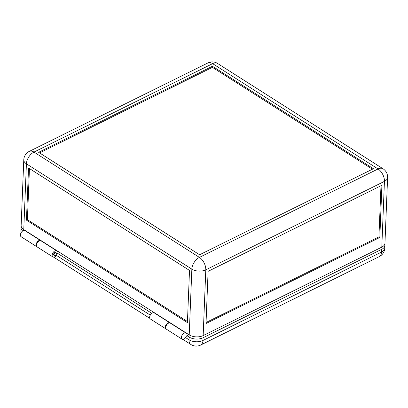 <?xml version="1.0" encoding="UTF-8"?>
<svg xmlns="http://www.w3.org/2000/svg" width="408" height="408" viewBox="0 0 408 408"><rect width="100%" height="100%" fill="white"/><g stroke="black" fill="none" stroke-linecap="round" stroke-linejoin="round"><path stroke-width="0.61" d="M59.629 252.414L57.217 253.776A3.621 2.147 -57.5 0 1 52.856 256.928A3.621 2.147 -57.5 0 1 52.148 255.189A3.621 2.147 -57.5 0 1 53.887 251.624A3.621 2.147 -57.5 0 1 56.748 250.818A3.621 2.147 -57.5 0 1 57.309 251.532L57.982 251.364M52.856 256.928L37.21 246.968A3.621 2.147 -57.5 0 1 36.496 245.223A3.621 2.147 -57.5 0 1 38.235 241.664A3.621 2.147 -57.5 0 1 41.096 240.858L56.748 250.818M54.366 255.546L53.917 255.26A1.647 0.974 -57.5 0 1 53.596 254.47A1.647 0.974 -57.5 0 1 54.386 252.853A1.647 0.974 -57.5 0 1 55.687 252.486L56.136 252.771A1.647 0.974 -57.5 0 1 56.457 253.562A1.647 0.974 -57.5 0 1 55.667 255.179A1.647 0.974 -57.5 0 1 54.366 255.546A1.647 0.974 -57.5 0 1 54.045 254.755A1.647 0.974 -57.5 0 1 54.83 253.139A1.647 0.974 -57.5 0 1 56.136 252.771M166.224 329.057A3.621 2.147 -57.5 0 1 165.985 328.94A3.621 2.147 -57.5 0 1 165.276 327.196A3.621 2.147 -57.5 0 1 167.01 323.636A3.621 2.147 -57.5 0 1 169.876 322.83A3.621 2.147 -57.5 0 1 170.085 322.993M165.985 328.94L150.333 318.974A3.621 2.147 -57.5 0 1 149.624 317.235A3.621 2.147 -57.5 0 1 151.363 313.675A3.621 2.147 -57.5 0 1 154.224 312.865L169.876 322.83M22.654 230.989A9.879 5.564 -177.7 0 1 21.053 227.776A9.879 5.564 -177.7 0 1 21.287 226.695M203.072 337.753L381.71 249.314L381.602 252.032L202.96 340.471A9.879 5.564 -177.7 0 1 189.011 339.788A9.879 5.86 -57.5 0 0 190.949 344.536A9.879 9.879 0 0 0 200.634 345.051A9.879 5.676 -116.3 0 0 202.96 340.471L203.072 337.753A9.879 5.564 -177.7 0 1 189.123 337.069L186.884 335.646M384.724 244.346A9.879 5.564 -177.7 0 1 384.871 245.443A9.879 5.564 -177.7 0 1 381.71 249.314M151.791 313.308L57.661 253.388M40.861 240.735A3.621 2.147 122.5 0 0 40.652 240.572L25 230.612A3.621 2.147 122.5 0 0 22.139 231.418A3.621 2.147 122.5 0 0 20.4 234.977A3.621 2.147 122.5 0 0 21.109 236.722L36.761 246.682A3.621 2.147 122.5 0 0 37.001 246.799M40.652 240.572A3.621 2.147 122.5 0 0 37.786 241.378A3.621 2.147 122.5 0 0 36.052 244.943A3.621 2.147 122.5 0 0 36.761 246.682M381.796 247.141L384.438 181.376A9.879 5.564 -177.7 0 0 387.6 177.506L384.958 243.265A9.879 5.564 -177.7 0 1 381.796 247.141L203.159 335.58A9.879 5.564 -177.7 0 1 189.21 334.897L186.971 333.474L186.441 333.591A3.621 2.147 122.5 0 0 185.971 333.076L170.32 323.116A3.621 2.147 122.5 0 0 167.459 323.921A3.621 2.147 122.5 0 0 165.719 327.481A3.621 2.147 122.5 0 0 166.433 329.225L182.08 339.186A3.621 2.147 122.5 0 0 186.441 336.034L188.853 334.672M185.971 333.076A3.621 2.147 122.5 0 0 183.11 333.882A3.621 2.147 122.5 0 0 181.371 337.447A3.621 2.147 122.5 0 0 182.08 339.186M186.971 333.474L23.766 229.587A9.879 5.564 -177.7 0 1 21.14 225.604L23.781 159.839A9.879 5.564 2.3 0 0 26.408 163.822A9.879 5.86 -57.5 0 1 33.976 152.087L199.42 257.397A9.879 5.86 -57.5 0 0 191.852 269.132A9.879 5.564 2.3 0 0 205.8 269.821A9.879 5.676 -116.3 0 0 199.42 257.397L378.058 168.958A9.879 5.676 63.7 0 1 384.438 181.376L205.8 269.821L203.159 335.58M28.535 167.963L26.438 220.136L187.41 322.606L189.506 270.428L28.535 167.963M38.627 152.311L199.599 254.781L373.412 168.728L212.441 66.264L38.627 152.311M379.822 237.466L381.913 185.293L208.106 271.34L206.009 323.513L379.822 237.466L378.925 236.895L380.98 185.752M206.05 322.483L378.925 236.895M187.451 321.54L27.402 219.662L29.458 168.55M26.438 220.136L27.402 219.662M372.422 169.218L212.395 67.351L212.441 66.264M212.395 67.351L39.566 152.913M57.263 251.425L57.528 251.593M189.123 337.069L189.011 339.788L185.609 337.62M150.261 315.119L56.386 255.362M21.389 232.29A9.879 5.564 -177.7 0 1 20.941 230.494A9.879 9.879 0 0 0 21.109 232.733M384.764 248.161A9.879 5.564 -177.7 0 1 381.602 252.032A9.879 5.676 63.7 0 1 379.277 256.612A9.879 9.879 0 0 0 384.764 248.161L384.871 245.443M23.766 229.587L26.408 163.822L191.852 269.132L189.21 334.897M207.907 62.949A9.879 5.676 63.7 0 1 212.619 63.648A9.879 5.86 -57.5 0 1 217.591 63.464A9.879 9.879 0 0 0 207.907 62.949L29.269 151.388A9.879 5.676 63.7 0 1 33.976 152.087L212.619 63.648L378.058 168.958A9.879 5.86 122.5 0 1 383.035 168.779A9.879 9.879 0 0 1 387.6 177.506M186.349 333.438L186.65 333.632M190.949 344.536L182.876 339.395M149.807 318.342L53.652 257.137M21.053 227.776L20.941 230.494M200.634 345.051L379.277 256.612M29.269 151.388A9.879 9.879 0 0 0 23.781 159.839M217.591 63.464L383.035 168.779"/></g></svg>

